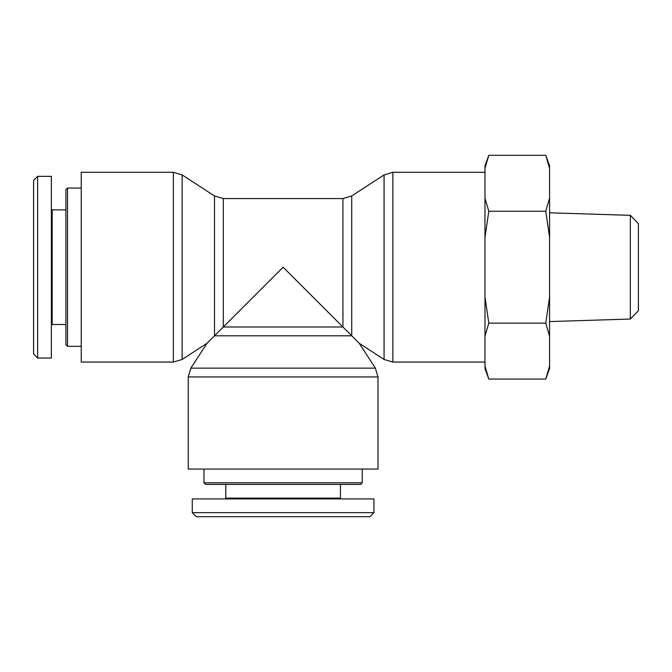 <?xml version="1.0" encoding="UTF-8"?>
<svg xmlns="http://www.w3.org/2000/svg" width="672" height="672" viewBox="0 0 672 672"><rect width="100%" height="100%" fill="white"/><g stroke="black" fill="none" stroke-linecap="round" stroke-linejoin="round"><path stroke-width="1.01" d="M182.154 359.461L182.154 174.922L173.351 172.309L173.351 362.065L182.154 359.461L206.976 343.325L214.502 335.798L214.502 195.947L223.297 198.551L223.297 326.995L214.502 335.798L351.725 335.798L351.725 195.947L342.922 198.551L342.922 326.995L223.297 326.995L283.114 267.187L359.243 343.325L375.379 368.147L377.992 376.95L377.992 469.056L188.236 469.056L188.236 376.95L377.992 376.95M351.725 195.947L384.065 174.922L392.868 172.309L484.982 172.309M173.351 362.065L81.245 362.065L81.245 172.309L173.351 172.309M362.242 482.782L203.977 482.782L205.59 484.403L360.629 484.403L362.242 482.782L362.242 469.056M192.268 512.66L196.308 516.701L369.902 516.701L373.943 512.66L192.268 512.66L192.268 498.935L373.951 498.935L373.951 512.66M341.25 498.935L340.444 498.128L225.784 498.128L224.969 498.935M225.784 498.128L225.784 484.403M67.511 346.324L67.511 188.059L65.898 189.672L65.898 344.702L67.511 346.324L81.245 346.324M37.64 176.341L33.6 180.382L33.6 353.984L37.64 358.016L37.64 176.341L51.366 176.35L51.366 358.033L37.64 358.033M51.366 325.324L52.172 324.517L52.172 209.857L51.366 209.051M52.172 209.857L65.898 209.857M630.328 319.04L638.4 310.716L638.4 223.658L630.328 215.334L630.328 319.04L549.578 321.569M549.578 366.03L549.578 368.575L545.756 379.075L549.578 366.03L549.578 336.176L545.756 323.131L549.578 297.032L549.578 336.176M549.578 237.342L545.756 211.243L549.578 198.198L549.578 297.032M545.756 155.299L549.578 165.799L549.578 168.353L545.756 155.299L488.796 155.299L484.982 168.353L484.982 165.799L488.796 155.299M549.578 198.198L549.578 168.353M488.796 379.075L484.982 368.575L484.982 366.03L488.796 379.075L545.756 379.075M488.796 323.131L484.982 336.176L484.982 297.032L488.796 323.131L545.756 323.131M488.796 211.243L484.982 237.342L484.982 198.198L488.796 211.243L545.756 211.243M484.982 168.353L484.982 198.198M484.982 336.176L484.982 366.03M484.982 237.342L484.982 297.032M630.328 215.334L549.578 212.806M375.379 368.147L190.84 368.147L188.236 376.95M384.065 174.922L384.065 359.461L392.868 362.065L392.868 172.309M206.976 343.325L190.84 368.147M359.243 343.325L384.065 359.461M392.868 362.065L484.982 362.065M214.502 195.947L182.154 174.922M223.297 198.551L342.922 198.551M203.977 469.056L203.977 482.782M340.444 498.128L340.444 484.403M81.245 188.059L67.511 188.059M52.172 324.517L65.898 324.517"/></g></svg>
